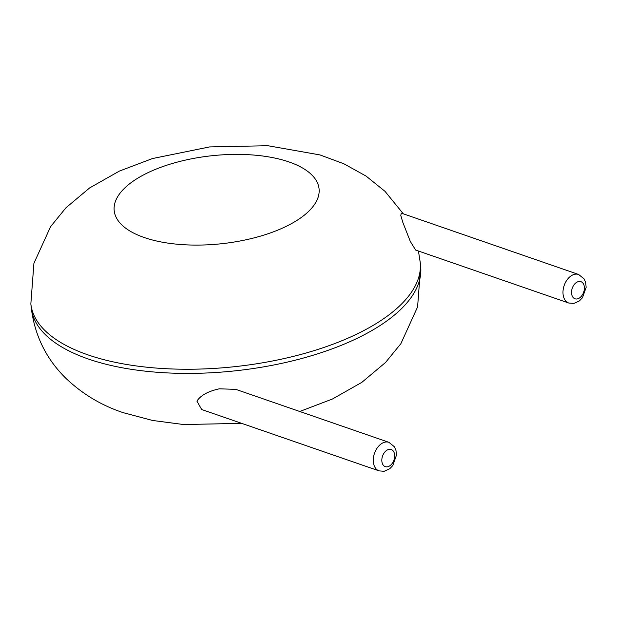 <?xml version="1.0" encoding="UTF-8"?>
<svg xmlns="http://www.w3.org/2000/svg" width="617" height="617" viewBox="0 0 617 617"><rect width="100%" height="100%" fill="white"/><g stroke="black" fill="none" stroke-linecap="round" stroke-linejoin="round"><path stroke-width="0.93" d="M401.266 213.12L400.795 215.503L402.839 222.421L410.313 241.44L415.627 250.055L568.758 303.024A15.101 10.065 -70.9 0 1 563.074 294.286A15.101 10.065 -70.9 0 1 567.517 279.262A15.101 10.065 -70.9 0 1 578.63 274.48L401.266 213.12M379.054 470.879L201.69 409.526L196.916 401.104C200.733 395.312 208.222 391.217 219.39 388.81L235.81 389.366L388.934 442.335L394.425 446.785L395.998 450.533L396.453 455.192L392.798 465.58L389.666 468.812L384.152 471.288L379.054 470.879A15.101 10.065 -70.9 0 1 373.378 462.148A15.101 10.065 -70.9 0 1 377.82 447.117A15.101 10.065 -70.9 0 1 388.934 442.335M30.85 303.849L31.297 308.014A195.79 84.136 173.9 0 0 88.3 359.001A195.79 84.136 173.9 0 0 304.752 357.667A195.79 84.136 173.9 0 0 420.655 266.405L420.208 262.24A195.79 84.136 173.9 0 1 304.304 353.502A195.79 84.136 173.9 0 1 87.853 354.837A195.79 84.136 173.9 0 1 30.85 303.849L33.912 263.336L50.633 226.57L65.965 207.775L89.642 187.923L119.366 171.094L152.492 158.546L209.556 146.931L267.863 145.712L320.03 154.936L343.97 163.829L366.082 176.084L385.016 191.347L403.302 213.821M144.193 237.514A103.008 44.262 173.9 0 1 189.997 159.117A103.008 44.262 173.9 0 1 315.696 202.6A103.008 44.262 173.9 0 1 144.193 237.514M571.581 293.545A9.062 6.039 -70.9 0 1 580.381 281.514A9.062 6.039 -70.9 0 1 581.893 295.605A9.062 6.039 -70.9 0 1 571.581 293.545M381.877 461.4A9.062 6.039 -70.9 0 1 390.684 449.369A9.062 6.039 -70.9 0 1 392.188 463.467A9.062 6.039 -70.9 0 1 381.877 461.4M418.434 251.019L420.208 262.24M31.297 308.014C34.675 335.278 46.005 358.516 65.286 377.72C81.884 393.708 101.188 405.354 123.207 412.665L152.53 420.455L183.642 424.542L241.663 423.355M420.655 266.405L417.593 306.911L400.873 343.677L385.54 362.48L361.863 382.332L332.47 398.998L299.746 411.477M578.63 274.48L584.122 278.923L585.703 282.679L586.15 287.337L582.494 297.726L579.371 300.949L573.856 303.433L568.758 303.024"/></g></svg>
